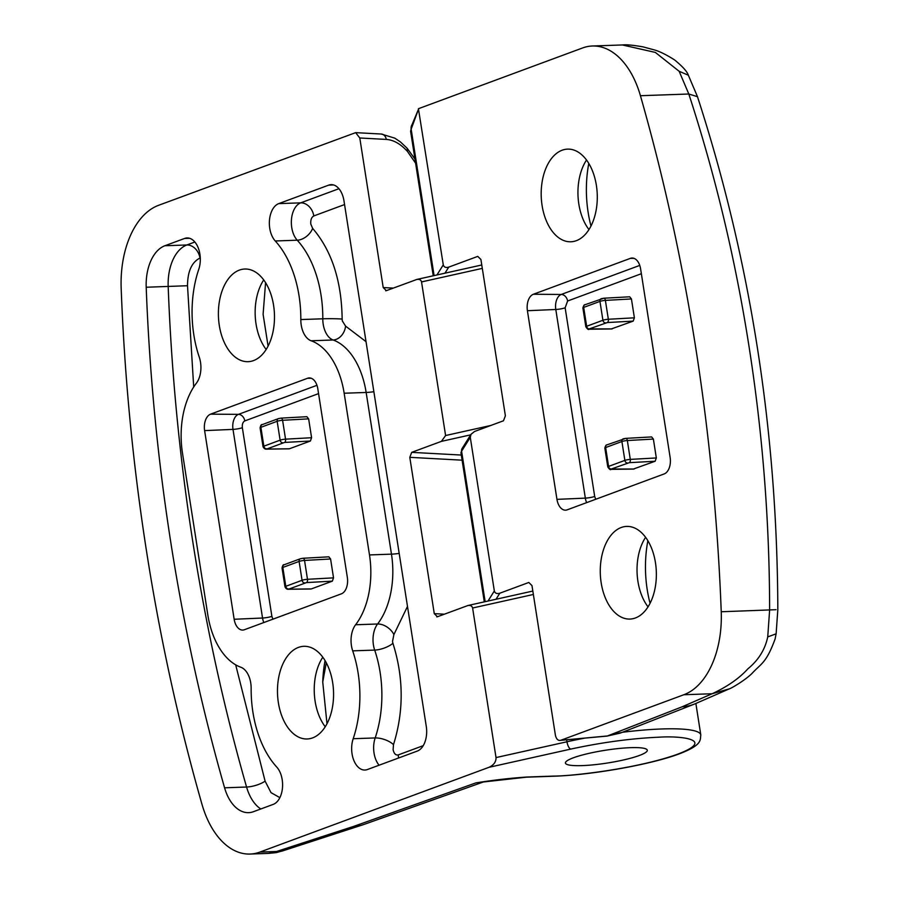 <?xml version="1.0" encoding="UTF-8"?>
<svg xmlns="http://www.w3.org/2000/svg" width="899" height="899" viewBox="0 0 899 899"><rect width="100%" height="100%" fill="white"/><g stroke="black" fill="none" stroke-linecap="round" stroke-linejoin="round"><path stroke-width="1.35" d="M496.012 599.262L499.822 593.205L528.814 582.473L531.972 585.586L555.391 735.146C556.29 739.113 558.043 740.843 560.65 740.327L607.061 736.09A6.9 2.528 -95.3 0 0 607.477 735.955L682.195 706.771L712.132 693.747C727.347 686.667 739.259 678.374 747.856 668.856C758.475 660.158 765.105 649.505 767.735 636.897L769.623 610.05C769.533 521.42 762.655 433.509 749.002 346.329C735.404 259.373 715.334 175.271 688.814 94.013L679.161 71.291L655.349 52.423L622.366 44.961L592.329 46.006A82.843 50.074 -92 0 0 582.574 47.962L418.417 108.712L443.274 264.868L436.936 274.97M607.061 736.09L620.209 733.112L607.477 735.955L560.65 740.327L683.858 694.736A82.843 50.074 -92 0 0 721.234 611.758A1380.808 834.654 -92 0 0 695.792 348.194A1380.808 834.654 -92 0 0 640.425 95.71A82.843 50.074 -92 0 0 592.329 46.006M596.385 185.408A46.366 28.026 88 0 1 571.236 241.764A46.366 28.026 88 0 1 542.086 205.5A46.366 28.026 88 0 1 567.977 149.11A46.366 28.026 88 0 1 596.385 185.408M586.519 160.022A45.568 27.543 -92 0 0 583.586 165.247A45.568 27.543 -92 0 0 578.832 204.051A45.568 27.543 -92 0 0 585.665 224.57A45.568 27.543 -92 0 0 588.969 229.582M655.461 562.695A46.366 28.026 88 0 1 630.311 619.051A46.366 28.026 88 0 1 601.173 582.788A46.366 28.026 88 0 1 627.064 526.398A46.366 28.026 88 0 1 655.461 562.695M645.606 537.31A45.568 27.543 -92 0 0 642.661 542.535A45.568 27.543 -92 0 0 637.919 581.338A45.568 27.543 -92 0 0 644.752 601.858A45.568 27.543 -92 0 0 648.044 606.87M588.778 163.416A89.754 54.255 -92 0 0 588.137 212.389A89.754 54.255 -92 0 0 590.98 226.031M647.864 540.704A89.754 54.255 -92 0 0 647.224 589.677A89.754 54.255 -92 0 0 650.067 603.319M444.949 273.184L448.758 267.115L477.751 256.395L480.909 259.496L505.384 415.799L503.485 420.777L474.503 431.509L471.031 434.296L462.142 448.444A4.147 4.057 32.1 0 0 461.592 451.197L470.278 437.341L471.031 434.296M470.278 437.341L494.338 590.958L488 601.049M499.822 593.205C496.855 594.025 495.023 593.284 494.338 590.958M448.758 267.115C445.792 267.947 443.96 267.194 443.274 264.868M527.41 310.717A13.811 8.349 88 0 1 533.388 294.254L630.401 258.35A13.811 8.349 88 0 1 632.255 258.024A13.811 8.349 88 0 1 640.594 268.835L670.137 457.479A13.811 8.349 88 0 1 664.17 473.942L567.145 509.845A13.811 8.349 88 0 1 565.741 510.149A13.811 8.349 88 0 1 556.953 499.361L527.41 310.717L555.796 309.481L585.339 498.125L556.953 499.361M434.093 275.6L411.158 129.153L418.698 108.712L412.09 124.568A6.9 6.754 32.1 0 0 411.158 129.153L410.607 131.299L433.228 275.791M679.161 71.291L688.331 75.201C687.207 71.605 682.622 66.504 674.553 59.896C665.912 54.446 658.945 51.052 653.685 49.737L643.032 46.872C633.121 45.13 626.232 44.501 622.389 44.95M640.425 95.71L688.814 94.013L697.467 96.699M721.234 611.758L776.039 609.691M767.735 636.897L776.118 633.829L775.095 639.009C766.139 663.372 761.408 663.192 751.834 673.621C744.439 680.768 730.853 688.567 729.269 688.87L712.132 693.747L683.858 694.736M611.286 734.55L622.086 732.415M653.382 439.083L651.64 436.925L625.76 438.364A2.764 1.472 -93.2 0 0 625.49 438.42L623.681 438.757A2.764 2.158 69.7 0 0 623.142 438.858A2.764 2.158 69.7 0 0 621.906 441.521L624.861 460.389A4.147 0.652 -8.9 0 1 630.289 459.389A2.764 1.472 86.8 0 1 629.289 462.67L655.135 461.243L656.326 457.951L653.382 439.083L627.333 440.532A2.764 1.472 -93.2 0 0 625.76 438.364L606.87 444.881C606.207 444.679 605.533 445.735 604.836 448.073A4.147 0.652 171.1 0 1 605.634 447.545A2.764 2.158 -110.3 0 1 606.87 444.881M633.413 469.031L655.135 461.243M631.435 298.951L629.693 296.794L603.813 298.221A2.764 1.472 -93.2 0 0 603.544 298.288L601.734 298.614A2.764 2.158 69.7 0 0 601.195 298.726A2.764 2.158 69.7 0 0 599.959 301.39L602.914 320.258A4.147 0.652 -8.9 0 1 608.342 319.257A2.764 1.472 86.8 0 1 607.342 322.539L633.188 321.112L634.391 317.819L631.435 298.951L605.387 300.39A2.764 1.472 -93.2 0 0 603.813 298.221L584.923 304.75C584.26 304.547 583.586 305.604 582.889 307.941A4.147 0.652 171.1 0 1 583.687 307.413A2.764 2.158 -110.3 0 1 584.923 304.75M611.477 328.888L633.188 321.112M481.763 264.98L416.889 279.432L386.368 290.658L383.21 287.556L359.791 137.985L355.656 132.636L158.55 205.32A82.843 50.074 -92 0 0 121.174 288.309A1380.808 834.654 -92 0 0 146.627 551.862A1380.808 834.654 -92 0 0 201.994 804.347A82.843 50.074 -92 0 0 250.079 854.05A82.843 50.074 -92 0 0 259.833 852.095L489 767.308L570.753 749.092C601.869 742.372 631.255 738.405 658.911 737.191C681.925 735.674 715.739 739.776 677.824 754.126C637.953 768.555 572.607 776.129 553.818 776.084L527.286 777.017C511.407 778.017 494.281 779.972 475.897 782.883L480.74 782.265M312.605 737.888A46.366 28.026 88 0 1 307.514 738.956A46.366 28.026 88 0 1 277.836 698.489A46.366 28.026 88 0 1 298.434 647.404A46.366 28.026 88 0 1 304.267 646.302A46.366 28.026 88 0 1 333.259 687.409A46.366 28.026 88 0 1 312.605 737.888M322.808 657.214A45.568 27.543 -92 0 0 319.864 662.439A45.568 27.543 -92 0 0 321.954 721.762A45.568 27.543 -92 0 0 325.247 726.774M253.518 360.6A46.366 28.026 88 0 1 248.439 361.668A46.366 28.026 88 0 1 218.76 321.201A46.366 28.026 88 0 1 239.348 270.116A46.366 28.026 88 0 1 245.18 269.015A46.366 28.026 88 0 1 274.173 310.121A46.366 28.026 88 0 1 253.518 360.6M263.722 279.926A45.568 27.543 -92 0 0 260.789 285.152A45.568 27.543 -92 0 0 262.868 344.474A45.568 27.543 -92 0 0 266.16 349.486M367.343 769.555A20.711 12.519 88 0 1 364.904 770.038A20.711 12.519 88 0 1 352.048 753.823A20.711 12.519 88 0 1 353.195 738.72A89.866 54.322 -92 0 0 352.689 650.854A20.711 12.519 88 0 1 351.442 645.718A20.711 12.519 88 0 1 355.599 624.76A69.043 41.736 -92 0 0 369.489 554.93L344.16 393.234A69.043 41.736 -92 0 0 311.133 340.766A20.711 12.519 88 0 1 301.221 325.022A20.711 12.519 88 0 1 300.817 319.561A89.866 54.322 -92 0 0 275.251 240.977A20.711 12.519 88 0 1 269.756 228.324A20.711 12.519 88 0 1 278.724 203.623L328.686 185.138A20.711 12.519 88 0 1 331.124 184.643A20.711 12.519 88 0 1 343.98 200.859L426.272 726.37A20.711 12.519 88 0 1 417.305 751.07L367.343 769.555M198.769 269.284A89.866 54.322 -92 0 0 193.824 334.821A89.866 54.322 -92 0 0 199.263 357.139A20.711 12.519 88 0 1 196.353 383.232A69.043 41.736 -92 0 0 182.475 453.074L207.793 614.759A69.043 41.736 -92 0 0 240.831 667.238A20.711 12.519 88 0 1 251.147 688.432A89.866 54.322 -92 0 0 252.9 712.109A89.866 54.322 -92 0 0 276.712 767.027A20.711 12.519 88 0 1 282.455 788.041A20.711 12.519 88 0 1 273.229 804.38L253.507 811.673A41.421 25.037 88 0 1 248.63 812.651A41.421 25.037 88 0 1 224.581 787.805A1339.375 809.617 88 0 1 170.877 542.895A1339.375 809.617 88 0 1 146.2 287.242A41.421 25.037 88 0 1 164.888 245.742L184.61 238.449A20.711 12.519 88 0 1 187.048 237.954A20.711 12.519 88 0 1 198.376 248.248A20.711 12.519 88 0 1 198.769 269.284M630.615 747.665A41.421 6.462 171.1 0 0 587.44 753.722A41.421 6.462 171.1 0 0 565.437 763.049A41.421 6.462 171.1 0 0 582.114 765.611A41.421 6.462 171.1 0 0 625.288 759.554A41.421 6.462 171.1 0 0 647.291 750.227A41.421 6.462 171.1 0 0 630.615 747.665M325.067 660.608A89.754 54.255 -92 0 0 322.741 682.026L326.989 723.762M265.576 282.657L263.104 314.302L268.082 346.137M532.826 591.059L467.952 605.51L437.431 616.748L434.273 613.635L409.798 457.333L411.686 452.354L441.375 441.375L445.601 435.532L421.541 281.926L482.291 268.385M416.057 279.679C419.024 278.847 420.856 279.6 421.541 281.926M386.368 290.658L385.693 290.77M566.662 739.866L566.966 741.776L496.023 757.576C496.147 761.824 493.809 765.071 489 767.308M496.023 757.576L472.604 608.005L533.354 594.475M467.12 605.757C470.087 604.937 471.919 605.679 472.604 608.005M437.431 616.748L436.757 616.849M307.604 378.254A13.811 8.349 88 0 1 309.447 377.928A13.811 8.349 88 0 1 317.797 388.739L347.34 577.383A13.811 8.349 88 0 1 341.362 593.846L244.348 629.75A13.811 8.349 88 0 1 242.944 630.053A13.811 8.349 88 0 1 234.156 619.265L204.612 430.621A13.811 8.349 88 0 1 210.591 414.158L307.604 378.254L311.301 378.277M482.482 782.018L475.897 782.883L353.903 826.305L276.487 851.51L282.207 851.05M250.079 854.05L268.486 853.398L276.487 851.51L259.833 852.095M359.791 137.985L386.278 139.424C393.571 139.918 400.617 143.919 407.427 151.414L415.596 163.191M480.471 782.31L526.466 777.174A6.9 4.169 -92 0 0 527.286 777.017M386.278 139.424A6.9 5.495 -86.9 0 0 381.255 134.03L394.785 138.143L400.538 142.008L407.18 148.313L407.427 151.414M200.275 257.946L199.971 258.058C191.757 262.193 187.61 271.408 187.509 285.725L193.701 386.997M235.684 664.833L265.093 781.13A13.811 4.18 -16 0 1 246.573 787.03L224.581 787.805M326.27 662.732L322.741 682.026M310.391 441.016L289.377 448.792L266.666 449.062L284.545 442.443L310.391 441.016L311.593 437.723L308.638 418.855L306.896 416.698L281.016 418.125A2.764 1.472 -93.2 0 0 280.746 418.192L278.937 418.529A2.764 2.158 -110.3 0 0 278.398 418.631L262.126 424.654A2.764 2.158 -110.3 0 0 260.89 427.317A4.147 0.652 171.1 0 0 260.092 427.845C260.732 425.249 261.407 424.182 262.126 424.654M288.68 448.792L289.377 448.792M332.338 581.147L311.324 588.924L288.601 589.193L306.492 582.574L332.338 581.147L333.529 577.855L330.585 558.987L328.843 556.829L302.963 558.268A2.764 1.472 -93.2 0 0 302.693 558.324L300.884 558.661A2.764 2.158 -110.3 0 0 300.345 558.762L284.073 564.786A2.764 2.158 -110.3 0 0 282.837 567.449A4.147 0.652 171.1 0 0 282.039 567.977C282.679 565.381 283.354 564.314 284.073 564.786M310.616 588.935L311.324 588.924M484.291 601.869L461.03 453.332A96.654 15.092 -8.9 0 1 461.592 451.197L485.157 601.678M639.762 265.407L561.246 294.456L533.388 294.254M630.401 258.35L634.098 258.373M682.195 706.771A55.232 45.782 67.6 0 0 694.837 703.917L729.179 688.915M641.369 273.712L567.606 301.008A6.9 5.394 69.7 0 0 561.246 294.456A12.597 7.608 -92 0 0 555.796 309.481A6.9 1.079 171.1 0 0 565.145 307.795L594.689 496.439A6.9 1.079 -8.9 0 1 585.339 498.125A12.597 7.608 -92 0 0 586.642 502.631M567.606 301.008L565.145 307.795M595.7 499.271L594.689 496.439M634.121 469.02L611.208 469.031L629.289 462.67M612.174 328.888L589.261 328.899L607.342 322.539M656.326 457.951L630.289 459.389L627.333 440.532A4.147 0.652 171.1 0 0 621.906 441.521L605.634 447.545L608.589 466.412A2.764 2.158 69.7 0 0 611.208 469.031M633.773 469.087L611.017 469.357C610.511 470.166 609.432 469.357 607.791 466.941A4.147 0.652 -8.9 0 1 608.589 466.412L624.861 460.389A2.764 2.158 69.7 0 0 627.48 463.007M634.391 317.819L608.342 319.257L605.387 300.39A4.147 0.652 171.1 0 0 599.959 301.39L583.687 307.413L586.642 326.281A2.764 2.158 69.7 0 0 589.261 328.899M611.826 328.944L589.07 329.225C588.564 330.023 587.496 329.225 585.845 326.798A4.147 0.652 -8.9 0 1 586.642 326.281L602.914 320.258A2.764 2.158 69.7 0 0 605.533 322.876M622.524 732.258A96.654 15.092 -8.9 0 1 661.9 728.965A96.654 15.092 -8.9 0 1 700.804 734.944C700.04 739.944 702.389 744.383 682.712 752.497C656.068 763.633 592.947 775.084 552.997 776.253A6.9 4.169 -92 0 0 553.818 776.084M407.483 606.443L393.886 634.582A13.811 8.889 37.6 0 0 377.591 623.996A20.711 12.519 -92 0 0 373.422 644.943A20.711 12.519 -92 0 0 374.681 650.089A13.811 4.911 161.2 0 0 392.919 643.279C403.718 677.543 403.909 711.334 393.492 744.642A13.811 5.844 18.7 0 0 375.175 737.944A20.711 12.519 -92 0 0 374.04 753.059A20.711 12.519 -92 0 0 379.086 765.206M393.492 744.642L393.121 749.676C393.998 753.643 395.695 755.396 398.212 754.924A13.811 10.788 -110.3 0 1 398.403 758.059M344.553 204.567L313.807 215.94A13.811 10.788 69.7 0 0 300.704 202.848A20.711 12.519 -92 0 0 291.748 227.548A20.711 12.519 -92 0 0 297.232 240.202L275.251 240.977M313.807 215.94C311.436 217.255 310.447 219.997 310.829 224.177L312.65 228.391C331.787 250.765 341.62 280.982 342.148 319.055A13.811 0.753 0.3 0 0 322.797 318.797A20.711 12.519 -92 0 0 323.202 324.247A20.711 12.519 -92 0 0 333.113 339.991L311.133 340.766M342.148 319.055L342.283 320.876L345.587 326.123A13.811 10.698 -70.3 0 1 333.113 339.991A69.043 41.736 -92 0 1 366.151 392.458L391.47 554.155L369.489 554.93M393.886 634.582L392.503 641.56L392.919 643.279M353.195 738.72L375.175 737.944A89.866 54.322 -92 0 0 374.681 650.089L352.689 650.854M194.858 242.022L186.868 244.977A41.421 25.037 -92 0 0 168.18 286.466A1339.375 809.617 -92 0 0 192.858 542.119A1339.375 809.617 -92 0 0 246.573 787.03A41.421 25.037 -92 0 0 260.8 808.976M570.753 749.092A6.9 2.585 -102.6 0 1 566.966 741.776A96.654 15.092 -8.9 0 1 584.271 738.225M470.683 434.846L441.375 441.375M411.686 452.354L461.299 455.051M409.798 457.333L462.108 460.176M444.353 614.186L434.273 613.635M393.29 288.107L383.21 287.556M490.876 425.452L445.601 435.532M316.965 385.311L238.449 414.36L210.591 414.158M204.612 430.621L232.998 429.385L262.542 618.029L234.156 619.265M333.585 184.958L328.686 185.138M338.934 188.711L300.704 202.848L278.724 203.623M300.817 319.561L322.797 318.797A89.866 54.322 -92 0 0 297.232 240.202A13.811 8.979 137.5 0 0 312.65 228.391M344.16 393.234L366.151 392.458A13.811 2.158 -8.9 0 0 373.86 391.706M355.599 624.76L377.591 623.996A69.043 41.736 -92 0 0 391.47 554.155A13.811 2.158 -8.9 0 0 399.178 553.402M189.52 238.28L184.61 238.449M199.971 258.058A13.811 10.788 69.7 0 0 186.868 244.977L164.888 245.742M187.509 285.725L146.2 287.242M353.903 826.305A55.232 40.994 71 0 0 363.421 824.63L483.763 781.838M318.561 393.616L244.809 420.912A6.9 5.394 69.7 0 0 238.449 414.36A12.597 7.608 -92 0 0 232.998 429.385A6.9 1.079 171.1 0 0 242.348 427.699L271.88 616.343A6.9 1.079 -8.9 0 1 262.542 618.029A12.597 7.608 -92 0 0 263.845 622.535M398.212 754.924L423.227 745.664M345.587 326.123L366.028 341.665M265.093 781.13L271.015 792.637L279.87 797.66M244.809 420.912C242.854 421.991 242.033 424.261 242.348 427.699M271.88 616.343L272.903 619.186M289.029 448.848L266.273 449.129A2.764 1.854 -90.7 0 0 266.666 449.062M266.464 448.803A2.764 2.158 -110.3 0 1 263.845 446.185L260.89 427.317L277.162 421.294A2.764 2.158 -110.3 0 1 278.398 418.631L281.016 418.125A2.764 1.472 -93.2 0 1 282.589 420.294A4.147 0.652 171.1 0 0 277.162 421.294L280.117 440.162A2.764 2.158 69.7 0 0 282.736 442.78M266.273 449.129C265.014 449.253 263.935 448.444 263.047 446.702A4.147 0.652 -8.9 0 1 263.845 446.185L280.117 440.162A4.147 0.652 -8.9 0 1 285.545 439.162A2.764 1.472 86.8 0 1 284.545 442.443M311.593 437.723L285.545 439.162L282.589 420.294L308.638 418.855M288.41 588.935A2.764 2.158 -110.3 0 1 285.792 586.317L282.837 567.449L299.109 561.426A2.764 2.158 -110.3 0 1 300.345 558.762L302.963 558.268A2.764 1.472 -93.2 0 1 304.536 560.437A4.147 0.652 171.1 0 0 299.109 561.426L302.064 580.293A2.764 2.158 69.7 0 0 304.682 582.912M333.529 577.855L307.492 579.293L304.536 560.437L330.585 558.987M310.975 588.991L288.219 589.261A2.764 1.854 -90.7 0 0 288.601 589.193M288.219 589.261C286.95 589.396 285.882 588.587 284.994 586.845A4.147 0.652 -8.9 0 1 285.792 586.317L302.064 580.293A4.147 0.652 -8.9 0 1 307.492 579.293A2.764 1.472 86.8 0 1 306.492 582.574M461.03 453.332L462.142 448.444M412.09 124.568L410.607 131.299M688.353 75.235L697.444 96.598C750.519 260.171 777.309 431.228 777.815 609.736L776.129 633.795M694.837 703.917L622.074 732.427M620.22 733.112L621.996 732.449M607.791 466.941L604.836 448.073M585.845 326.798L582.889 307.941M700.804 734.944L695.871 703.49M526.466 777.174L552.997 776.253M282.095 851.083L363.421 824.63M268.486 853.398C280.443 852.196 273.701 853.061 282.196 851.038M355.656 132.636L381.255 134.03M407.18 148.313L414.956 159.056M263.047 446.702L260.092 427.845M284.994 586.845L282.039 567.977"/></g></svg>

